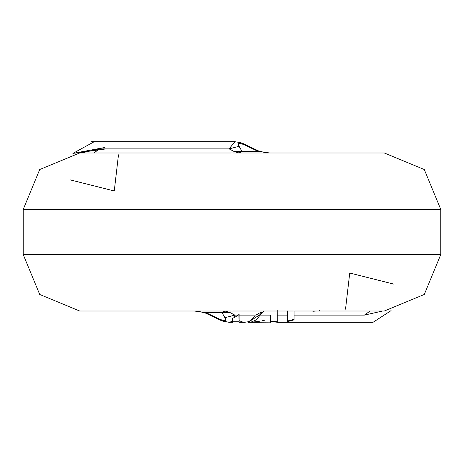 <?xml version="1.0" encoding="UTF-8"?>
<svg xmlns="http://www.w3.org/2000/svg" width="464" height="464" viewBox="0 0 464 464"><rect width="100%" height="100%" fill="white"/><g stroke="black" fill="none" stroke-linecap="round" stroke-linejoin="round"><path stroke-width="0.7" d="M232 254.568L440.8 254.568L23.2 254.568L232 254.568L232 209.426L23.2 209.426L440.8 209.426L232 209.426L232 254.568L440.8 254.568L23.2 254.568L440.8 254.568L232 254.568L232 311.002L232 254.568L23.2 254.568L232 254.568M81.31 152.992L99.615 148.886L93.815 152.992L232 152.992L232 209.426L23.2 209.426L440.8 209.426L23.2 209.426L232 209.426L232 152.992L371.948 152.992M293.892 319.377L287.309 321.065L293.892 319.377L294.06 319.887L294.06 311.002L294.054 315.108L364.385 315.108L370.185 311.002L364.385 315.108L294.054 315.108L294.06 319.887L287.419 321.598L294.06 319.887M312.898 311.002L316.639 311.002L312.869 311.263L312.904 310.915M287.413 315.108L277.257 315.108L277.269 322.242L277.257 315.108L287.413 315.108L287.425 321.604L287.407 310.955M223.509 321.343L219.936 320.021M254.962 315.868L251.836 319.481L249.76 320.931L247.544 321.871L244.685 322.289L247.544 321.871L249.76 320.931L251.836 319.481L254.962 315.868M242.921 322.132L239.14 320.659M216.531 317.701C224.408 321.523 227.203 321.523 224.924 317.701L221.983 312.516L205.714 312.516L216.531 317.701L205.714 312.516L194.138 311.002L205.714 312.516L205.755 313.183L205.714 312.516L221.983 312.516L224.924 317.701C227.203 321.523 224.408 321.523 216.531 317.701L215.499 317.863L216.531 317.701M226.38 321.894L229.123 322.283L232.47 321.349L232.47 318.31L234.72 317.376L234.842 315.108L224.924 317.701L234.842 315.108L234.72 317.376L238.171 315.108L234.72 317.376M216.769 318.374L222.262 320.937L229.123 322.289L232.464 322.231M221.74 320.746L224.599 321.633M232.464 322.294L232.464 319.98M345.523 309.157L349.74 273.029L393.71 284.09M249.017 321.709L259.84 314.725L262.137 312.052M238.966 319L239.122 314.412L239.128 322.294M239.122 315.108L255.977 315.108L259.289 313.119L263.622 311.663L260.095 315.108L257.45 318.548L255.426 320.241L250.972 322.126L255.426 320.241L257.45 318.548L260.095 315.108L263.622 311.663L259.289 313.119L255.977 315.108L239.122 315.108L239.122 314.412M238.873 314.749L239.14 322.283L244.685 322.289M239.117 314.401L238.171 315.108L234.842 315.108L229.935 312.516L221.983 312.516L229.935 312.516L224.912 311.002L221.983 312.516L224.912 311.002L229.935 312.516L234.842 315.108L238.171 315.108L239.117 314.401M277.24 321.709L277.246 322.207M277.246 321.714L270.628 321.471L270.57 322.097M277.24 310.439L277.24 310.787M232.47 322.283L232.522 321.453M79.634 311.002L384.366 311.002L424.27 294.472L440.8 254.568L440.8 209.426L424.27 169.522L384.366 152.992L79.634 152.992L39.73 169.522L23.2 209.426L23.2 254.568L39.73 294.472L79.634 311.002M391.111 310.596L373.079 322.289L391.111 310.596M265.217 320.061L262.589 320.688M259.962 321.198L252.387 322.109M248.588 322.277L248.605 321.709L248.588 322.277L250.972 322.126M270.576 315.108L270.576 322.265L270.576 315.108L260.095 315.108L270.576 315.108M270.669 320.914L270.628 321.471M272.078 321.72L277.24 322.242L277.275 321.68L277.24 322.236L272.078 321.72M277.257 315.108L277.24 311.002M382.701 311.002L364.385 315.108M270.57 322.155L249.133 322.289M370.185 311.002L92.052 311.002M373.085 322.289L277.257 322.289M229.158 148.886L99.615 148.886L229.158 148.886L234.865 141.706L229.158 148.886L239.076 146.293C236.797 142.471 239.592 142.471 247.469 146.293L248.501 146.131L247.469 146.293L258.286 151.479L258.245 150.812L258.286 151.479L247.469 146.293C239.592 142.471 236.797 142.471 239.076 146.293L229.158 148.886L234.065 151.479L242.017 151.479L239.076 146.293L242.017 151.479L234.065 151.479L239.088 152.992L242.017 151.479L258.286 151.479L269.862 152.992L258.286 151.479L242.017 151.479L239.088 152.992L234.065 151.479M104.887 147.488L72.889 153.398L106.157 148.886M93.844 141.92L72.889 153.398M118.477 154.837L114.26 190.965L70.29 179.904M93.815 152.992L99.615 148.886M232 209.426L440.8 209.426L232 209.426M294.037 310.677L294.054 311.002M319.545 310.689L319.545 311.002M219.646 319.893L205.755 313.183L198.453 311.286L194.23 311.002M232.458 321.726L239.134 321.726M249.139 321.726L247.991 321.726M277.199 322.236L277.24 321.668M269.781 152.992L265.547 152.708L258.245 150.812L243.287 143.649L240.468 142.639L234.865 141.706L90.921 141.706"/></g></svg>
